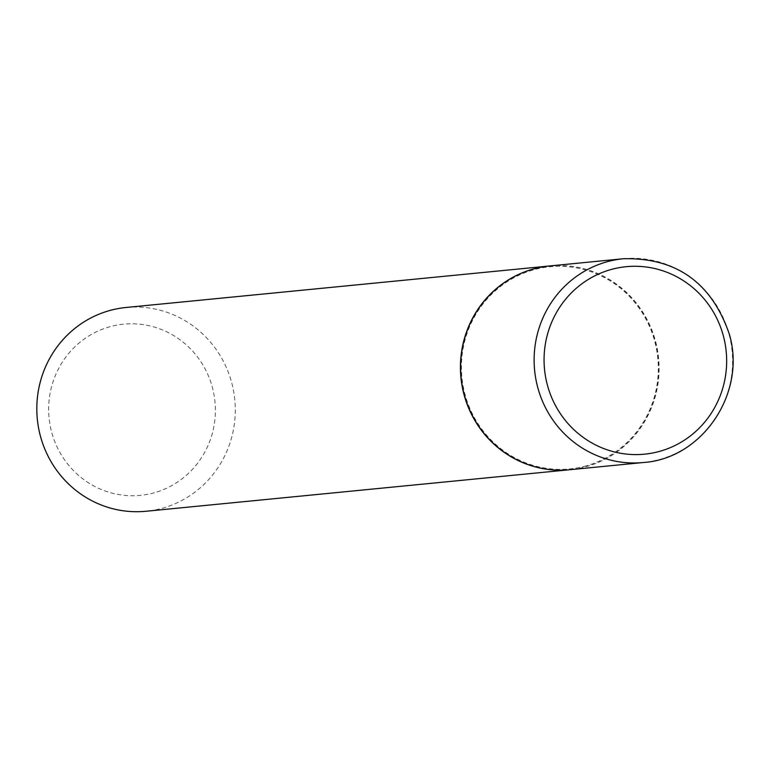 <?xml version="1.0" encoding="UTF-8"?>
<svg xmlns="http://www.w3.org/2000/svg" width="770" height="770" viewBox="0 0 770 770"><rect width="100%" height="100%" fill="white"/><g stroke="black" fill="none" stroke-linecap="round" stroke-linejoin="round"><path stroke-width="0.58" stroke-dasharray="3.85 2.89" d="M549.876 265.939A102.381 99.205 -95.6 0 1 655.453 340.956A102.381 99.205 -95.6 0 1 569.848 469.719M586.297 465.802A101.563 98.416 -95.6 0 1 465.032 394.5A101.563 98.416 -95.6 0 1 533.427 269.866A101.563 98.416 -95.6 0 1 654.693 341.168A101.563 98.416 -95.6 0 1 586.297 465.802M549.77 265.948A102.381 99.205 -95.6 0 1 657.185 349.561A102.381 99.205 -95.6 0 1 586.307 466.61A102.381 99.205 -95.6 0 1 569.742 469.729M126.059 307.48A102.381 99.205 -95.6 0 1 233.57 391.025A102.381 99.205 -95.6 0 1 162.691 508.133A102.381 99.205 -95.6 0 1 146.03 511.261M154.404 492.723A85.999 83.333 -95.6 0 1 51.715 432.345A85.999 83.333 -95.6 0 1 109.638 326.807A85.999 83.333 -95.6 0 1 212.318 387.185A85.999 83.333 -95.6 0 1 154.404 492.723M623.363 258.739A102.381 99.205 -95.6 0 1 728.94 333.747A102.381 99.205 -95.6 0 1 643.335 462.52"/><path stroke-width="1.16" d="M464.262 394.712A102.381 99.205 -95.6 0 1 549.876 265.939L623.363 258.739A102.381 99.205 -95.6 0 0 537.758 387.512A102.381 99.205 -95.6 0 0 643.335 462.52L569.848 469.719A102.381 99.205 -95.6 0 1 464.262 394.712M569.742 469.729A102.381 99.205 -95.6 0 1 569.646 469.739A102.381 99.205 -95.6 0 1 462.135 386.194A102.381 99.205 -95.6 0 1 533.013 269.096A102.381 99.205 -95.6 0 1 549.674 265.958A102.381 99.205 -95.6 0 1 549.77 265.948M569.646 469.739L146.03 511.261A102.381 99.205 -95.6 0 1 38.529 427.716A102.381 99.205 -95.6 0 1 109.398 310.618A102.381 99.205 -95.6 0 1 126.059 307.48L549.674 265.958M547.412 385.164A94.19 91.274 -95.6 0 1 610.851 269.577A94.19 91.274 -95.6 0 1 723.309 335.701A94.19 91.274 -95.6 0 1 659.88 451.287A94.19 91.274 -95.6 0 1 547.412 385.164M643.335 462.52C702.721 458.699 747.006 392.325 729.2 333.766C711.422 282.513 676.147 257.498 623.363 258.739"/></g></svg>
